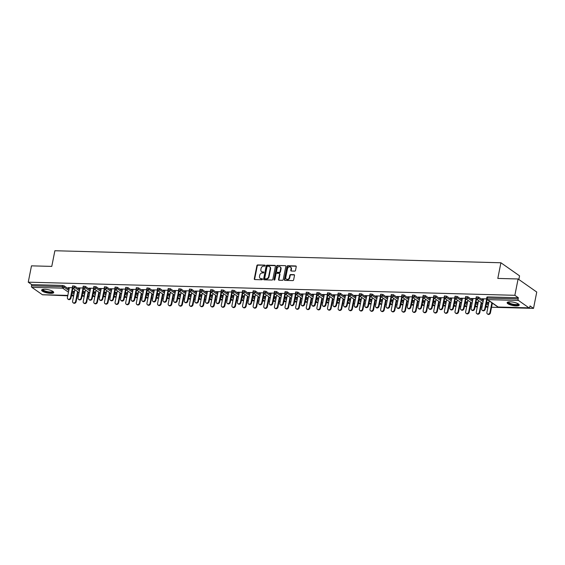 <?xml version="1.0" encoding="UTF-8"?>
<svg xmlns="http://www.w3.org/2000/svg" width="565" height="565" viewBox="0 0 565 565"><rect width="100%" height="100%" fill="white"/><g stroke="black" fill="none" stroke-linecap="round" stroke-linejoin="round"><path stroke-width="0.85" d="M265.176 265.649A0.544 0.445 -55 0 0 264.808 265.119L257.711 264.929A0.777 0.636 -55 0 0 256.898 265.642L254.285 278.813A0.777 0.636 -55 0 0 254.808 279.569L261.913 279.76A0.544 0.445 -55 0 0 262.118 278.736L261.2 278.707A2.486 2.027 -55 0 1 260.232 278.397A2.486 2.027 -55 0 1 259.519 276.306L259.738 275.212A2.486 2.027 -55 0 1 262.344 272.93L263.262 272.952A0.544 0.445 -55 0 0 263.467 271.927L262.541 271.899A2.486 2.027 -55 0 1 261.581 271.596A2.486 2.027 -55 0 1 260.868 269.505L261.087 268.403A2.486 2.027 -55 0 1 263.686 266.122L264.611 266.143A0.544 0.445 -55 0 0 265.176 265.649M510.273 301.823A6.166 1.688 -168.8 0 0 507.13 302.671A6.166 1.688 -168.8 0 0 509.955 304.733A6.166 1.688 -168.8 0 0 516.085 305.905A6.166 1.688 -168.8 0 0 519.228 305.065A6.166 1.688 -168.8 0 0 516.403 303.002A6.166 1.688 -168.8 0 0 510.273 301.823M44.762 289.273A6.166 1.688 -168.8 0 0 41.626 290.113A6.166 1.688 -168.8 0 0 44.444 292.176A6.166 1.688 -168.8 0 0 50.582 293.348A6.166 1.688 -168.8 0 0 53.717 292.508A6.166 1.688 -168.8 0 0 50.899 290.445A6.166 1.688 -168.8 0 0 44.762 289.273M294.69 271.115A0.777 0.636 -55 0 0 295.502 270.402L296.23 266.701A0.777 0.636 -55 0 0 295.707 265.953L287.818 265.741A0.777 0.636 -55 0 0 287.006 266.454L284.4 279.626A0.777 0.636 -55 0 0 284.922 280.381L292.811 280.593A0.777 0.636 -55 0 0 293.623 279.88L294.506 275.416A0.777 0.636 -55 0 0 293.984 274.661L290.608 274.569A0.777 0.636 -55 0 0 289.796 275.289L289.358 277.5A2.076 1.695 -55 0 1 286.377 279.152A2.076 1.695 -55 0 1 285.777 277.401L287.5 268.728A2.076 1.695 -55 0 1 290.474 267.083A2.076 1.695 -55 0 1 291.074 268.827L290.784 270.275A0.777 0.636 -55 0 0 291.314 271.023L294.69 271.115M28.25 282.175L31.485 265.847L51.775 266.398L54.876 250.74L500.908 262.767L497.807 278.425L518.098 278.976L514.863 295.304L28.25 282.175L31.739 284.619L31.499 285.812L62.348 286.646L62.588 285.452L31.739 284.619M275.445 266.143A0.777 0.636 -55 0 0 274.922 265.395L267.033 265.183A0.777 0.636 -55 0 0 266.221 265.896L263.615 279.068A0.777 0.636 -55 0 0 264.137 279.816L272.019 280.028A0.777 0.636 -55 0 0 272.839 279.315L275.445 266.143M277.429 265.458L285.311 265.677A0.777 0.636 -55 0 1 285.841 266.426L283.227 279.597A0.777 0.636 -55 0 1 282.415 280.311L279.039 280.219A0.777 0.636 -55 0 1 278.517 279.47L279.576 274.131A0.777 0.636 -55 0 0 279.054 273.375L276.815 273.319A0.777 0.636 -55 0 0 275.995 274.032L274.901 279.59A0.544 0.445 -55 0 1 273.961 279.569L276.617 266.172A0.777 0.636 -55 0 1 277.429 265.458L285.311 265.677M518.84 279.491L519.56 275.847L500.908 262.767M42.778 294.739A1.187 0.6 -88.5 0 1 42.587 294.796A1.187 0.6 -88.5 0 1 42.396 294.725L31.838 287.324A1.187 0.6 -88.5 0 1 31.499 285.812M46.394 294.895L67.751 295.82M518.098 278.976L536.75 292.048L533.515 308.377L491.536 307.247M514.863 295.304L518.352 297.748L518.119 298.942A1.187 0.6 91.5 0 0 518.458 300.453L529.01 307.854A1.187 0.6 91.5 0 0 529.2 307.918A1.187 0.6 91.5 0 0 529.793 307.127L530.027 305.933L533.515 308.377M487.927 307.148L485.667 307.085M482.051 306.993L480.914 306.957M477.298 306.866L475.038 306.802M471.429 306.703L470.292 306.675M466.676 306.576L464.416 306.513M460.807 306.421L459.67 306.385M456.054 306.287L453.794 306.23M450.178 306.131L449.048 306.103M445.432 306.004L443.172 305.94M439.556 305.842L438.426 305.813M434.81 305.714L432.55 305.658M428.934 305.559L427.797 305.531M424.188 305.432L421.928 305.368M418.312 305.27L417.175 305.241M413.566 305.142L411.306 305.086M407.69 304.987L406.553 304.952M402.937 304.86L400.677 304.796M397.068 304.697L395.931 304.669M392.315 304.57L390.055 304.507M386.446 304.415L385.309 304.38M381.693 304.281L379.433 304.224M375.817 304.125L374.687 304.097M371.071 303.998L368.811 303.935M365.195 303.836L364.065 303.808M360.449 303.709L358.189 303.652M354.573 303.553L353.436 303.525M349.827 303.426L347.567 303.363M343.951 303.264L342.814 303.236M339.205 303.137L336.945 303.08M333.329 302.981L332.192 302.946M328.576 302.854L326.316 302.791M322.707 302.692L321.57 302.663M317.954 302.565L315.694 302.501M312.085 302.409L310.948 302.374M307.332 302.275L305.072 302.219M301.456 302.12L300.326 302.091M296.71 301.993L294.45 301.929M290.834 301.83L289.697 301.802M286.088 301.703L283.828 301.646M280.212 301.548L279.075 301.519M275.466 301.42L273.206 301.357M269.59 301.258L268.453 301.23M264.844 301.131L262.584 301.074M258.968 300.976L257.831 300.94M254.215 300.848L251.955 300.785M248.346 300.686L247.209 300.658M243.593 300.559L241.333 300.495M237.724 300.403L236.587 300.368M232.971 300.269L230.711 300.213M227.095 300.114L225.965 300.086M222.349 299.987L220.089 299.923M216.473 299.824L215.336 299.796M211.727 299.697L209.467 299.641M205.851 299.542L204.714 299.514M201.105 299.415L198.845 299.351M195.229 299.252L194.092 299.224M190.483 299.125L188.223 299.069M184.607 298.97L183.47 298.934M179.854 298.843L177.594 298.779M173.985 298.68L172.848 298.652M169.232 298.553L166.972 298.49M163.363 298.398L162.226 298.362M158.61 298.271L156.35 298.207M152.734 298.108L151.604 298.08M147.988 297.981L145.728 297.917M142.112 297.826L140.975 297.79M137.366 297.691L135.106 297.635M131.49 297.536L130.353 297.508M126.744 297.409L124.484 297.345M120.868 297.247L119.731 297.218M116.122 297.119L113.862 297.063M110.246 296.964L109.109 296.929M105.493 296.837L103.233 296.773M99.624 296.674L98.487 296.646M94.871 296.547L92.611 296.484M89.002 296.392L87.865 296.357M84.249 296.265L81.989 296.201M78.373 296.102L77.243 296.074M73.627 295.975L71.367 295.912M73.415 291.279L74.552 291.307M68.196 287.62L72.419 287.733M73.351 291.604L74.488 291.632M68.132 287.945L69.304 287.973M478.463 297.049L478.23 298.242L476.041 297.981L476.281 296.787L478.463 297.049L483.343 300.467M486.529 302.706L488.527 304.104M518.458 300.453L487.609 299.62A1.187 0.6 91.5 0 1 487.27 298.108L486.67 298.271L486.903 297.077L487.503 296.915L487.27 298.108L518.119 298.942M518.352 297.748L487.503 296.915M62.588 285.452L64.163 285.876L69.043 289.294M72.235 291.533L74.227 292.931M478.223 302.197L476.542 302.155L478.159 302.522M472.983 298.864L471.323 298.49L476.09 298.617M457.219 296.477L456.979 297.67L454.797 297.409L455.037 296.215L457.219 296.477L462.092 299.895M465.285 302.134L467.283 303.532M456.979 301.625L455.298 301.576L456.916 301.95M451.732 298.292L450.072 297.917L454.846 298.045M435.975 295.905L435.735 297.098L433.553 296.837L433.786 295.643L435.975 295.905L440.848 299.323M444.041 301.562L446.032 302.96M435.735 301.053L434.054 301.004L435.672 301.378M430.488 297.713L428.828 297.345L433.602 297.473M414.724 295.326L414.491 296.519L412.309 296.265L412.542 295.071L414.724 295.326L419.604 298.751M422.797 300.983L424.788 302.388M414.484 300.481L412.803 300.432L414.42 300.806M409.244 297.141L407.584 296.773L412.351 296.9M393.48 294.753L393.247 295.947L391.058 295.693L391.298 294.499L393.48 294.753L398.36 298.179M401.546 300.411L403.544 301.809M393.24 299.902L391.559 299.86L393.176 300.227M387.993 296.569L386.34 296.201L391.107 296.328L389.151 306.294L389.638 306.633A1.78 1.455 125 0 1 387.082 308.045L386.601 307.706A1.78 1.455 -55 0 0 389.151 306.294M372.236 294.181L371.996 295.375L369.814 295.121L370.047 293.927L372.236 294.181L377.109 297.6M380.302 299.838L382.3 301.237M371.996 299.33L370.315 299.288L371.932 299.655M366.749 295.996L365.089 295.622L369.863 295.756M350.985 293.609L350.752 294.803L348.57 294.542L348.803 293.355L350.985 293.609L355.865 297.028M359.058 299.266L361.049 300.665M350.745 298.758L349.064 298.716L350.681 299.083M345.505 295.424L343.845 295.05L348.619 295.177M329.741 293.037L329.508 294.231L327.319 293.97L327.559 292.776L329.741 293.037L334.621 296.456M337.806 298.694L339.805 300.093M329.501 298.186L327.82 298.143L329.437 298.511M324.261 294.852L322.601 294.478L327.368 294.605M308.497 292.465L308.257 293.659L306.075 293.397L306.315 292.204L308.497 292.465L313.37 295.883M316.562 298.122L318.561 299.521M308.257 297.614L306.576 297.564L308.193 297.939M303.01 294.28L301.35 293.906L306.124 294.033L304.168 303.998L304.655 304.344A1.78 1.455 125 0 1 302.098 305.757L301.611 305.418A1.78 1.455 -55 0 0 304.168 303.998M287.253 291.893L287.013 293.087L284.831 292.825L285.064 291.632L287.253 291.893L292.126 295.311M295.318 297.55L297.31 298.949M287.013 297.042L285.332 296.992L286.949 297.367M281.766 293.701L280.106 293.334L284.88 293.461M266.002 291.321L265.769 292.508L263.58 292.253L263.82 291.06L266.002 291.321L270.882 294.739M274.074 296.978L276.066 298.377M265.762 296.47L264.081 296.42L265.698 296.795M260.522 293.129L258.862 292.762L263.629 292.889M244.758 290.742L244.518 291.936L242.336 291.681L242.576 290.488L244.758 290.742L249.638 294.167M252.823 296.399L254.822 297.797M244.518 295.891L242.837 295.848L244.454 296.222M239.27 292.557L237.618 292.19L242.385 292.317M223.514 290.17L223.274 291.363L221.092 291.109L221.325 289.916L223.514 290.17L228.387 293.595M231.579 295.827L233.571 297.225M223.274 295.318L221.593 295.276L223.21 295.643M218.026 291.985L216.367 291.611L221.141 291.745M202.263 289.598L202.03 290.791L199.848 290.537L200.081 289.344L202.263 289.598L207.143 293.016M210.335 295.255L212.327 296.653M202.023 294.746L200.342 294.704L201.959 295.071M196.782 291.413L195.123 291.039L199.897 291.173L197.941 301.138L198.421 301.477A1.78 1.455 125 0 1 195.871 302.889L195.384 302.55A1.78 1.455 -55 0 0 197.941 301.138M181.019 289.026L180.786 290.219L178.597 289.958L178.837 288.764L181.019 289.026L185.899 292.444M189.084 294.683L191.083 296.081M180.779 294.174L179.098 294.132L180.715 294.499M175.538 290.841L173.879 290.466L178.646 290.594M159.775 288.454L159.535 289.647L157.353 289.386L157.586 288.192L159.775 288.454L164.648 291.872M167.84 294.111L169.839 295.509M159.535 293.602L157.854 293.553L159.471 293.927M154.287 290.269L152.628 289.894L157.402 290.022M138.531 287.882L138.291 289.075L136.109 288.814L136.342 287.62L138.531 287.882L143.404 291.3M146.596 293.539L148.588 294.937M138.291 293.03L136.61 292.981L138.227 293.355M133.043 289.697L131.384 289.322L136.158 289.45M117.28 287.31L117.047 288.496L114.857 288.242L115.098 287.048L117.28 287.31L122.16 290.728M125.352 292.967L127.344 294.365M117.04 292.458L115.359 292.409L116.976 292.783M111.799 289.118L110.14 288.75L114.907 288.877L112.951 298.843L113.438 299.182A1.78 1.455 125 0 1 110.888 300.601L110.401 300.255A1.78 1.455 -55 0 0 112.951 298.843M96.036 286.73L95.796 287.924L93.613 287.67L93.854 286.476L96.036 286.73L100.916 290.156M104.101 292.388L106.1 293.786M95.796 291.886L94.115 291.837L95.732 292.211M90.548 288.546L88.896 288.178L93.663 288.305M74.792 286.158L74.552 287.352L72.369 287.098L72.603 285.904L74.792 286.158L79.665 289.584M82.857 291.815L84.849 293.214M79.926 288.263L78.267 287.889L83.041 288.016M85.174 291.596L83.493 291.554L85.11 291.921M85.414 286.448L85.174 287.642L82.991 287.38L83.225 286.187L85.414 286.448L90.287 289.866M93.479 292.105L95.478 293.503M101.177 288.835L99.518 288.461L104.285 288.588M106.418 292.169L104.737 292.126L106.354 292.493M106.658 287.02L106.425 288.214L104.235 287.952L104.476 286.759L106.658 287.02L111.538 290.438M114.723 292.677L116.722 294.075M122.421 289.407L120.762 289.033L125.536 289.167M127.662 292.741L125.981 292.698L127.598 293.065M127.902 287.592L127.669 288.786L125.487 288.531L125.72 287.338L127.902 287.592L132.782 291.01M135.974 293.249L137.966 294.648M143.665 289.979L142.006 289.605L146.78 289.739M148.913 293.313L147.232 293.27L148.849 293.638M149.153 288.164L148.913 289.358L146.731 289.103L146.964 287.91L149.153 288.164L154.026 291.589M157.218 293.821L159.21 295.22M164.909 290.551L163.257 290.184L168.024 290.311M170.157 293.885L168.476 293.842L170.093 294.217M170.397 288.736L170.157 289.93L167.975 289.676L168.215 288.482L170.397 288.736L175.277 292.162M178.462 294.393L180.461 295.792M186.16 291.123L184.501 290.756L189.268 290.883M191.401 294.464L189.72 294.414L191.337 294.789M191.641 289.315L191.408 290.502L189.219 290.248L189.459 289.054L191.641 289.315L196.521 292.734M199.713 294.972L201.705 296.371M207.404 291.695L205.745 291.328L210.519 291.455L208.563 301.42L209.043 301.759A1.78 1.455 125 0 1 206.493 303.179L206.006 302.84A1.78 1.455 -55 0 0 208.563 301.42M212.652 295.036L210.971 294.987L212.588 295.361M212.892 289.887L212.652 291.081L210.47 290.82L210.703 289.626L212.892 289.887L217.765 293.306M220.957 295.544L222.949 296.943M228.648 292.274L226.989 291.9L231.763 292.027M233.896 295.608L232.215 295.559L233.832 295.933M234.136 290.459L233.896 291.653L231.714 291.392L231.954 290.198L234.136 290.459L239.009 293.878M242.201 296.116L244.2 297.515M249.899 292.847L248.24 292.472L253.007 292.599M255.14 296.18L253.459 296.138L255.076 296.505M255.38 291.031L255.147 292.225L252.958 291.964L253.198 290.77L255.38 291.031L260.26 294.45M263.445 296.689L265.444 298.087M271.144 293.419L269.484 293.044L274.258 293.171M276.384 296.752L274.703 296.71L276.32 297.077M276.624 291.604L276.391 292.797L274.209 292.536L274.442 291.349L276.624 291.604L281.504 295.022M284.696 297.261L286.688 298.659M292.388 293.991L290.728 293.616L295.502 293.751L293.546 303.716L294.026 304.055A1.78 1.455 125 0 1 291.476 305.467L290.989 305.128A1.78 1.455 -55 0 0 293.546 303.716M297.635 297.324L295.954 297.282L297.571 297.649M297.875 292.176L297.635 293.369L295.453 293.115L295.686 291.921L297.875 292.176L302.748 295.594M305.94 297.833L307.932 299.231M313.632 294.563L311.979 294.196L316.746 294.323M318.879 297.896L317.198 297.854L318.815 298.221M319.119 292.748L318.886 293.941L316.697 293.687L316.937 292.493L319.119 292.748L323.999 296.173M327.184 298.405L329.183 299.803M334.883 295.135L333.223 294.768L337.99 294.895M340.123 298.475L338.442 298.426L340.059 298.8M340.363 293.32L340.13 294.513L337.941 294.259L338.181 293.065L340.363 293.32L345.243 296.745M348.436 298.977L350.427 300.382M356.127 295.707L354.467 295.34L359.241 295.467M361.374 299.047L359.693 298.998L361.31 299.372M361.614 293.899L361.374 295.092L359.192 294.831L359.425 293.638L361.614 293.899L366.487 297.317M369.68 299.556L371.671 300.954M377.371 296.286L375.711 295.912L380.485 296.039M382.618 299.62L380.937 299.57L382.554 299.944M382.858 294.471L382.618 295.665L380.436 295.403L380.676 294.21L382.858 294.471L387.731 297.889M390.923 300.128L392.922 301.526M398.622 296.858L396.962 296.484L401.729 296.611M403.862 300.192L402.181 300.149L403.798 300.516M404.102 295.043L403.869 296.237L401.68 295.975L401.92 294.782L404.102 295.043L408.982 298.461M412.168 300.7L414.166 302.098M419.866 297.43L418.206 297.056L422.98 297.183M425.113 300.764L423.425 300.721L425.042 301.089M425.346 295.615L425.113 296.809L422.931 296.547L423.164 295.361L425.346 295.615L430.226 299.033M433.419 301.272L435.41 302.671M441.11 298.002L439.45 297.628L444.224 297.762M446.357 301.336L444.676 301.293L446.293 301.661M446.597 296.187L446.357 297.381L444.175 297.126L444.408 295.933L446.597 296.187L451.47 299.605M454.663 301.844L456.661 303.243M462.361 298.574L460.701 298.2L465.468 298.334M467.601 301.908L465.92 301.865L467.538 302.233M467.841 296.759L467.608 297.953L465.419 297.699L465.659 296.505L467.841 296.759L472.721 300.185M475.907 302.416L477.905 303.815M483.605 299.146L481.945 298.779L486.712 298.906L484.756 308.871L485.243 309.21A1.78 1.455 125 0 1 482.694 310.623L482.206 310.284A1.78 1.455 -55 0 0 484.756 308.871M488.845 302.487L487.164 302.437L488.782 302.812M261.779 271.709A2.486 2.027 -55 0 0 261.955 271.857A2.486 2.027 -55 0 0 262.916 272.161L262.541 271.899M263.813 272.189L262.916 272.161M260.43 278.517A2.486 2.027 -55 0 0 260.606 278.658A2.486 2.027 -55 0 0 261.567 278.969L261.2 278.707M262.471 278.997L261.567 278.969M264.808 265.119L258.085 265.19A0.777 0.636 -55 0 0 257.266 265.903L254.66 279.075A0.777 0.636 -55 0 0 254.723 279.555M275.381 265.663A0.777 0.636 -55 0 0 275.296 265.656L267.407 265.444A0.777 0.636 -55 0 0 266.595 266.157L263.982 279.329A0.777 0.636 -55 0 0 264.053 279.809M267.563 266.228A0.544 0.445 -55 0 0 266.998 266.722L264.71 278.291A0.544 0.445 -55 0 0 265.07 278.813L266.044 278.842A2.486 2.027 -55 0 0 268.643 276.553L270.211 268.65A2.486 2.027 -55 0 0 269.498 266.56A2.486 2.027 -55 0 0 268.537 266.249L267.563 266.228M265.098 278.835A0.544 0.445 -55 0 0 265.444 279.075L265.07 278.813M269.675 266.701A2.486 2.027 -55 0 1 269.872 266.821A2.486 2.027 -55 0 1 270.586 268.912L269.018 276.815A2.486 2.027 -55 0 1 266.419 279.103L265.444 279.075M279.505 273.651A0.777 0.636 -55 0 1 279.95 274.392L278.891 279.731A0.777 0.636 -55 0 0 278.955 280.212M277.803 265.72A0.777 0.636 -55 0 0 276.984 266.44L274.336 279.83A0.544 0.445 -55 0 0 274.35 280.092M280.671 268.587A2.076 1.695 -55 0 0 280.078 266.835A2.076 1.695 -55 0 0 277.097 268.488L276.49 271.546A0.777 0.636 -55 0 0 277.012 272.295L279.251 272.351A0.777 0.636 -55 0 0 280.071 271.638L280.671 268.587L281.045 268.848A2.076 1.695 -55 0 0 280.452 267.097A2.076 1.695 -55 0 0 280.254 266.984M276.928 272.288A0.777 0.636 -55 0 0 277.387 272.556L277.012 272.295M281.045 268.848L280.438 271.899A0.777 0.636 -55 0 1 279.626 272.613L277.387 272.556M290.65 267.224A2.076 1.695 -55 0 1 290.848 267.344A2.076 1.695 -55 0 1 291.448 269.088L291.159 270.536A0.777 0.636 -55 0 0 291.229 271.016M286.575 279.265A2.076 1.695 -55 0 0 286.752 279.414A2.076 1.695 -55 0 0 289.732 277.761L289.358 277.5M294.443 274.936A0.777 0.636 -55 0 0 294.358 274.922L290.982 274.837A0.777 0.636 -55 0 0 290.17 275.551L289.732 277.761M296.166 266.221A0.777 0.636 -55 0 0 296.081 266.214L288.192 266.002A0.777 0.636 -55 0 0 287.38 266.715L284.774 279.887A0.777 0.636 -55 0 0 284.838 280.367M75.646 301.336L76.134 301.675A1.78 1.455 125 0 1 73.577 303.087L73.09 302.748A1.78 1.455 -55 0 0 75.646 301.336L77.575 291.604M74.87 289.711L72.581 301.251A1.78 1.455 -55 0 0 73.09 302.748M76.134 301.675L78.055 291.95M69.368 287.649L67.397 297.614A1.78 1.455 -55 0 0 70.463 297.699L70.943 298.038A1.78 1.455 125 0 1 68.393 299.45L67.906 299.111M72.871 288.312L70.943 298.038M72.426 287.762L70.463 297.699M52.976 291.448A5.332 1.462 11.2 0 1 50.306 292.479A5.332 1.462 11.2 0 1 44.578 291.307A5.332 1.462 11.2 0 1 42.714 289.421M43.025 289.358A4.937 1.356 -168.8 0 0 43.018 289.386A4.937 1.356 -168.8 0 0 45.278 291.039A4.937 1.356 -168.8 0 0 50.193 291.978A4.937 1.356 -168.8 0 0 52.707 291.3A4.937 1.356 -168.8 0 0 52.715 291.279M41.81 289.81A6.123 1.681 -168.8 0 0 50.681 292.741A6.123 1.681 -168.8 0 0 53.668 292.154M518.486 304.005A5.332 1.462 11.2 0 1 518.536 304.26A5.332 1.462 11.2 0 1 513.182 304.74A5.332 1.462 11.2 0 1 508.055 302.282A5.332 1.462 11.2 0 1 508.218 301.971M508.528 301.915A4.937 1.356 -168.8 0 0 508.528 301.936A4.937 1.356 -168.8 0 0 508.521 301.978A4.937 1.356 -168.8 0 0 513.182 304.238A4.937 1.356 -168.8 0 0 518.218 303.857A4.937 1.356 -168.8 0 0 518.218 303.836M507.314 302.367A6.123 1.681 -168.8 0 0 512.971 304.916A6.123 1.681 -168.8 0 0 519.171 304.712M86.268 301.618L86.756 301.957A1.78 1.455 125 0 1 84.199 303.377L83.719 303.038A1.78 1.455 -55 0 0 86.268 301.618L88.197 291.893M85.492 289.993L83.203 301.541A1.78 1.455 -55 0 0 83.719 303.038M86.756 301.957L88.677 292.232M96.89 301.908L97.378 302.247A1.78 1.455 125 0 1 94.821 303.659L94.341 303.32A1.78 1.455 -55 0 0 96.89 301.908L98.819 292.183M96.114 290.283L93.825 301.823A1.78 1.455 -55 0 0 94.341 303.32M97.378 302.247L99.306 292.522M107.512 302.19L108 302.536A1.78 1.455 125 0 1 105.45 303.949L104.963 303.61A1.78 1.455 -55 0 0 107.512 302.19L109.441 292.465M106.736 290.572L104.447 302.113A1.78 1.455 -55 0 0 104.963 303.61M108 302.536L109.928 292.804M118.142 302.48L118.622 302.819A1.78 1.455 125 0 1 116.072 304.231L115.585 303.892A1.78 1.455 -55 0 0 118.142 302.48L120.063 292.755M117.358 290.855L115.076 302.395A1.78 1.455 -55 0 0 115.585 303.892M118.622 302.819L120.55 293.094M128.763 302.762L129.244 303.108A1.78 1.455 125 0 1 126.694 304.521L126.207 304.182A1.78 1.455 -55 0 0 128.763 302.762L130.685 293.037M127.98 291.145L125.698 302.685A1.78 1.455 -55 0 0 126.207 304.182M129.244 303.108L131.172 293.376M79.99 287.938L78.019 297.903A1.78 1.455 -55 0 0 81.085 297.981L81.572 298.327A1.78 1.455 125 0 1 79.015 299.74L78.528 299.401M83.493 288.595L81.572 298.327M83.055 288.044L81.085 297.981M90.619 288.221L88.641 298.186A1.78 1.455 -55 0 0 91.707 298.271L92.194 298.61A1.78 1.455 125 0 1 89.637 300.022L89.157 299.683M94.115 288.885L92.194 298.61M93.677 288.334L91.707 298.271M101.241 288.51L99.263 298.475A1.78 1.455 -55 0 0 102.329 298.56L102.816 298.899A1.78 1.455 125 0 1 100.259 300.312L99.779 299.973M104.744 289.174L102.816 298.899M104.299 288.623L102.329 298.56M111.863 288.793L109.885 298.758A1.78 1.455 -55 0 0 110.401 300.255M115.366 289.457L113.438 299.182M122.485 289.082L120.514 299.047A1.78 1.455 -55 0 0 123.573 299.132L124.06 299.471A1.78 1.455 125 0 1 121.51 300.884L121.023 300.545M125.988 289.746L124.06 299.471M125.543 289.195L123.573 299.132M139.386 303.052L139.866 303.391A1.78 1.455 125 0 1 137.316 304.81L136.829 304.464A1.78 1.455 -55 0 0 139.386 303.052L141.307 293.327M138.602 291.427L136.32 302.967A1.78 1.455 -55 0 0 136.829 304.464M139.866 303.391L141.794 293.666M133.107 289.365L131.137 299.337A1.78 1.455 -55 0 0 134.202 299.415L134.682 299.754A1.78 1.455 125 0 1 132.132 301.173L131.645 300.834M136.61 290.029L134.682 299.754M136.165 289.478L134.202 299.415M150.008 303.341L150.495 303.68A1.78 1.455 125 0 1 147.938 305.093L147.451 304.754A1.78 1.455 -55 0 0 150.008 303.341L151.936 293.609M149.231 291.717L146.942 303.257A1.78 1.455 -55 0 0 147.451 304.754M150.495 303.68L152.416 293.955M143.729 289.654L141.758 299.62A1.78 1.455 -55 0 0 144.824 299.704L145.304 300.043A1.78 1.455 125 0 1 142.754 301.456L142.267 301.117M153.793 292.776L148.913 289.358A1.187 0.968 -55 0 1 147.67 290.452A1.187 0.968 125 0 1 147.211 290.304L145.304 300.043M146.787 289.767L144.824 299.704M160.63 303.624L161.117 303.963A1.78 1.455 125 0 1 158.56 305.382L158.08 305.044A1.78 1.455 -55 0 0 160.63 303.624L162.558 293.899M159.853 291.999L157.564 303.546A1.78 1.455 -55 0 0 158.08 305.044M161.117 303.963L163.038 294.238M154.351 289.944L152.381 299.909A1.78 1.455 -55 0 0 155.446 299.987L155.933 300.333A1.78 1.455 125 0 1 153.376 301.745L152.889 301.406M164.415 293.065L159.535 289.647A1.187 0.968 -55 0 1 158.292 290.735A1.187 0.968 125 0 1 157.833 290.587L155.933 300.333M157.416 290.05L155.446 299.987M171.251 303.913L171.739 304.253A1.78 1.455 125 0 1 169.182 305.665L168.702 305.326A1.78 1.455 -55 0 0 171.251 303.913L173.18 294.188M170.475 292.289L168.186 303.829A1.78 1.455 -55 0 0 168.702 305.326M171.739 304.253L173.667 294.527M164.98 290.226L163.003 300.192A1.78 1.455 -55 0 0 166.068 300.276L166.555 300.615A1.78 1.455 125 0 1 163.998 302.028L163.518 301.689M168.476 290.89L166.555 300.615M168.038 290.339L166.068 300.276M181.874 304.196L182.361 304.535A1.78 1.455 125 0 1 179.811 305.955L179.324 305.616A1.78 1.455 -55 0 0 181.874 304.196L183.802 294.471M181.097 292.578L178.808 304.118A1.78 1.455 -55 0 0 179.324 305.616M182.361 304.535L184.289 294.81M175.602 290.516L173.625 300.481A1.78 1.455 -55 0 0 176.69 300.566L177.177 300.905A1.78 1.455 125 0 1 174.62 302.317L174.14 301.978M179.105 291.173L177.177 300.905M178.66 290.622L176.69 300.566M192.503 304.486L192.983 304.825A1.78 1.455 125 0 1 190.433 306.237L189.946 305.898A1.78 1.455 -55 0 0 192.503 304.486L194.424 294.761M191.719 292.861L189.437 304.401A1.78 1.455 -55 0 0 189.946 305.898M192.983 304.825L194.911 295.099M186.224 290.798L184.246 300.764A1.78 1.455 -55 0 0 187.312 300.848L187.799 301.187A1.78 1.455 125 0 1 185.249 302.607L184.762 302.261M189.727 291.462L187.799 301.187M189.282 290.911L187.312 300.848M203.125 304.768L203.605 305.114A1.78 1.455 125 0 1 201.055 306.527L200.568 306.188A1.78 1.455 -55 0 0 203.125 304.768L205.046 295.043M202.341 293.15L200.059 304.69A1.78 1.455 -55 0 0 200.568 306.188M203.605 305.114L205.533 295.382M196.846 291.088L194.876 301.053A1.78 1.455 -55 0 0 195.384 302.55M200.349 291.752L198.421 301.477M213.747 305.058L214.227 305.397A1.78 1.455 125 0 1 211.677 306.809L211.19 306.47A1.78 1.455 -55 0 0 213.747 305.058L215.675 295.333M212.963 293.433L210.681 304.973A1.78 1.455 -55 0 0 211.19 306.47M214.227 305.397L216.155 295.672M207.468 291.37L205.498 301.343A1.78 1.455 -55 0 0 206.006 302.84M217.532 294.499L212.652 291.081A1.187 0.968 -55 0 1 211.409 292.169A1.187 0.968 125 0 1 210.95 292.02L209.043 301.759M224.369 305.347L224.856 305.686A1.78 1.455 125 0 1 222.299 307.099L221.812 306.76A1.78 1.455 -55 0 0 224.369 305.347L226.297 295.615M223.592 293.722L221.303 305.262A1.78 1.455 -55 0 0 221.812 306.76M224.856 305.686L226.777 295.961M218.09 291.66L216.12 301.625A1.78 1.455 -55 0 0 219.185 301.71L219.665 302.049A1.78 1.455 125 0 1 217.115 303.462L216.628 303.123M228.154 294.782L223.274 291.363A1.187 0.968 -55 0 1 222.031 292.458A1.187 0.968 125 0 1 221.572 292.31L219.665 302.049M221.148 291.773L219.185 301.71M234.991 305.63L235.478 305.969A1.78 1.455 125 0 1 232.921 307.388L232.441 307.042A1.78 1.455 -55 0 0 234.991 305.63L236.919 295.905M234.214 294.005L231.925 305.545A1.78 1.455 -55 0 0 232.441 307.042M235.478 305.969L237.399 296.244M228.712 291.95L226.742 301.915A1.78 1.455 -55 0 0 229.807 301.993L230.294 302.339A1.78 1.455 125 0 1 227.737 303.751L227.25 303.412M232.215 292.606L230.294 302.339M231.777 292.056L229.807 301.993M245.613 305.919L246.1 306.258A1.78 1.455 125 0 1 243.543 307.671L243.063 307.332A1.78 1.455 -55 0 0 245.613 305.919L247.541 296.194M244.836 294.294L242.547 305.835A1.78 1.455 -55 0 0 243.063 307.332M246.1 306.258L248.028 296.533M239.341 292.232L237.364 302.197A1.78 1.455 -55 0 0 240.429 302.282L240.916 302.621A1.78 1.455 125 0 1 238.359 304.034L237.879 303.695M242.837 292.896L240.916 302.621M242.399 292.345L240.429 302.282M256.235 306.202L256.722 306.541A1.78 1.455 125 0 1 254.172 307.96L253.685 307.621A1.78 1.455 -55 0 0 256.235 306.202L258.163 296.477M255.458 294.584L253.169 306.124A1.78 1.455 -55 0 0 253.685 307.621M256.722 306.541L258.65 296.816M249.963 292.522L247.986 302.487A1.78 1.455 -55 0 0 251.051 302.572L251.538 302.911A1.78 1.455 125 0 1 248.981 304.323L248.501 303.984M253.466 293.179L251.538 302.911M253.021 292.628L251.051 302.572M266.864 306.491L267.344 306.83A1.78 1.455 125 0 1 264.794 308.243L264.307 307.904A1.78 1.455 -55 0 0 266.864 306.491L268.785 296.766M266.08 294.866L263.798 306.407A1.78 1.455 -55 0 0 264.307 307.904M267.344 306.83L269.272 297.105M260.585 292.804L258.608 302.769A1.78 1.455 -55 0 0 261.673 302.854L262.16 303.193A1.78 1.455 125 0 1 259.61 304.613L259.123 304.267M264.088 293.468L262.16 303.193M263.643 292.917L261.673 302.854M277.486 306.774L277.966 307.12A1.78 1.455 125 0 1 275.416 308.532L274.929 308.193A1.78 1.455 -55 0 0 277.486 306.774L279.407 297.049M276.702 295.156L274.421 306.696A1.78 1.455 -55 0 0 274.929 308.193M277.966 307.12L279.894 297.388M271.207 293.094L269.237 303.059A1.78 1.455 -55 0 0 272.302 303.144L272.782 303.483A1.78 1.455 125 0 1 270.232 304.895L269.745 304.556M274.71 293.758L272.782 303.483M274.265 293.207L272.302 303.144M288.108 307.063L288.588 307.402A1.78 1.455 125 0 1 286.038 308.815L285.551 308.476A1.78 1.455 -55 0 0 288.108 307.063L290.036 297.338M287.324 295.439L285.043 306.979A1.78 1.455 -55 0 0 285.551 308.476M288.588 307.402L290.516 297.677M281.829 293.376L279.859 303.349A1.78 1.455 -55 0 0 282.924 303.426L283.404 303.765A1.78 1.455 125 0 1 280.854 305.185L280.367 304.846M285.332 294.04L283.404 303.765M284.887 293.489L282.924 303.426M298.73 307.353L299.217 307.692A1.78 1.455 125 0 1 296.66 309.104L296.173 308.765A1.78 1.455 -55 0 0 298.73 307.353L300.658 297.621M297.953 295.728L295.665 307.268A1.78 1.455 -55 0 0 296.173 308.765M299.217 307.692L301.138 297.967M292.451 293.666L290.481 303.631A1.78 1.455 -55 0 0 290.989 305.128M295.954 294.33L294.026 304.055M309.352 307.635L309.839 307.974A1.78 1.455 125 0 1 307.282 309.394L306.802 309.048A1.78 1.455 -55 0 0 309.352 307.635L311.28 297.91M308.575 296.011L306.287 307.551A1.78 1.455 -55 0 0 306.802 309.048M309.839 307.974L311.76 298.249M303.073 293.955L301.103 303.921A1.78 1.455 -55 0 0 301.611 305.418M306.576 294.612L304.655 304.344M319.974 307.925L320.461 308.264A1.78 1.455 125 0 1 317.904 309.677L317.424 309.338A1.78 1.455 -55 0 0 319.974 307.925L321.902 298.193M319.197 296.3L316.909 307.84A1.78 1.455 -55 0 0 317.424 309.338M320.461 308.264L322.389 298.539M313.702 294.238L311.725 304.203A1.78 1.455 -55 0 0 314.79 304.288L315.277 304.627A1.78 1.455 125 0 1 312.72 306.039L312.24 305.7M317.198 294.902L315.277 304.627M316.76 294.351L314.79 304.288M330.596 308.207L331.083 308.547A1.78 1.455 125 0 1 328.533 309.966L328.046 309.627A1.78 1.455 -55 0 0 330.596 308.207L332.524 298.482M329.819 296.583L327.531 308.13A1.78 1.455 -55 0 0 328.046 309.627M331.083 308.547L333.011 298.821M324.324 294.527L322.347 304.493A1.78 1.455 -55 0 0 325.412 304.577L325.899 304.916A1.78 1.455 125 0 1 323.342 306.329L322.862 305.99M327.827 295.184L325.899 304.916M327.382 294.633L325.412 304.577M341.225 308.497L341.705 308.836A1.78 1.455 125 0 1 339.155 310.249L338.668 309.91A1.78 1.455 -55 0 0 341.225 308.497L343.146 298.772M340.441 296.872L338.16 308.412A1.78 1.455 -55 0 0 338.668 309.91M341.705 308.836L343.633 299.111M334.946 294.81L332.969 304.775A1.78 1.455 -55 0 0 336.034 304.86L336.521 305.199A1.78 1.455 125 0 1 333.971 306.618L333.484 306.272M345.003 297.939L340.13 294.513A1.187 0.968 -55 0 1 338.887 295.608A1.187 0.968 125 0 1 338.428 295.46L336.521 305.199M338.004 294.923L336.034 304.86M351.847 308.78L352.327 309.126A1.78 1.455 125 0 1 349.777 310.538L349.29 310.199A1.78 1.455 -55 0 0 351.847 308.78L353.768 299.055M351.063 297.162L348.782 308.702A1.78 1.455 -55 0 0 349.29 310.199M352.327 309.126L354.255 299.394M345.568 295.099L343.598 305.065A1.78 1.455 -55 0 0 346.663 305.149L347.143 305.488A1.78 1.455 125 0 1 344.594 306.901L344.106 306.562M349.071 295.763L347.143 305.488M348.626 295.213L346.663 305.149M362.469 309.069L362.949 309.408A1.78 1.455 125 0 1 360.399 310.821L359.912 310.482A1.78 1.455 -55 0 0 362.469 309.069L364.397 299.344M361.685 297.444L359.404 308.984A1.78 1.455 -55 0 0 359.912 310.482M362.949 309.408L364.877 299.683M356.19 295.382L354.22 305.354A1.78 1.455 -55 0 0 357.285 305.432L357.765 305.771A1.78 1.455 125 0 1 355.216 307.19L354.728 306.852M359.693 296.046L357.765 305.771M359.248 295.495L357.285 305.432M373.091 309.359L373.578 309.698A1.78 1.455 125 0 1 371.021 311.11L370.534 310.771A1.78 1.455 -55 0 0 373.091 309.359L375.019 299.627M372.314 297.734L370.026 309.274A1.78 1.455 -55 0 0 370.534 310.771M373.578 309.698L375.499 299.966M366.812 295.672L364.842 305.637A1.78 1.455 -55 0 0 367.907 305.721L368.387 306.061A1.78 1.455 125 0 1 365.838 307.473L365.35 307.134M370.315 296.335L368.387 306.061M369.87 295.785L367.907 305.721M383.713 309.641L384.2 309.98A1.78 1.455 125 0 1 381.643 311.4L381.163 311.054A1.78 1.455 -55 0 0 383.713 309.641L385.641 299.916M382.936 298.016L380.648 309.556A1.78 1.455 -55 0 0 381.163 311.054M384.2 309.98L386.121 300.255M377.434 295.961L375.464 305.926A1.78 1.455 -55 0 0 378.529 306.004L379.016 306.35A1.78 1.455 125 0 1 376.459 307.763L375.972 307.424M380.937 296.618L379.016 306.35M380.499 296.067L378.529 306.004M394.335 309.931L394.822 310.27A1.78 1.455 125 0 1 392.265 311.682L391.785 311.343A1.78 1.455 -55 0 0 394.335 309.931L396.263 300.199M393.558 298.306L391.27 309.846A1.78 1.455 -55 0 0 391.785 311.343M394.822 310.27L396.75 300.545M388.063 296.244L386.086 306.209A1.78 1.455 -55 0 0 386.601 307.706M398.12 299.372L393.247 295.947A1.187 0.968 -55 0 1 392.004 297.042A1.187 0.968 125 0 1 391.545 296.893L389.638 306.633M404.957 310.213L405.444 310.552A1.78 1.455 125 0 1 402.894 311.972L402.407 311.633A1.78 1.455 -55 0 0 404.957 310.213L406.885 300.488M404.18 298.588L401.899 310.136A1.78 1.455 -55 0 0 402.407 311.633M405.444 310.552L407.372 300.827M398.685 296.533L396.708 306.498A1.78 1.455 -55 0 0 399.773 306.576L400.26 306.922A1.78 1.455 125 0 1 397.704 308.335L397.223 307.996M408.742 299.655L403.869 296.237A1.187 0.968 -55 0 1 402.626 297.324A1.187 0.968 125 0 1 402.167 297.176L400.26 306.922M401.743 296.639L399.773 306.576M415.586 310.503L416.066 310.842A1.78 1.455 125 0 1 413.516 312.254L413.029 311.915A1.78 1.455 -55 0 0 415.586 310.503L417.507 300.778M414.802 298.878L412.521 310.418A1.78 1.455 -55 0 0 413.029 311.915M416.066 310.842L417.994 301.117M409.307 296.816L407.33 306.781A1.78 1.455 -55 0 0 410.395 306.866L410.882 307.205A1.78 1.455 125 0 1 408.333 308.624L407.845 308.278M419.364 299.944L414.491 296.519A1.187 0.968 -55 0 1 413.248 297.614A1.187 0.968 125 0 1 412.789 297.465L410.882 307.205M412.365 296.929L410.395 306.866M426.208 310.785L426.688 311.131A1.78 1.455 125 0 1 424.138 312.544L423.651 312.205A1.78 1.455 -55 0 0 426.208 310.785L428.129 301.06M425.424 299.168L423.143 310.708A1.78 1.455 -55 0 0 423.651 312.205M426.688 311.131L428.616 301.399M419.929 297.105L417.959 307.07A1.78 1.455 -55 0 0 421.024 307.155L421.504 307.494A1.78 1.455 125 0 1 418.955 308.907L418.467 308.568M423.432 297.769L421.504 307.494M422.987 297.218L421.024 307.155M436.83 311.075L437.31 311.414A1.78 1.455 125 0 1 434.76 312.826L434.273 312.487A1.78 1.455 -55 0 0 436.83 311.075L438.758 301.35M436.046 299.45L433.765 310.99A1.78 1.455 -55 0 0 434.273 312.487M437.31 311.414L439.238 301.689M430.551 297.388L428.581 307.353A1.78 1.455 -55 0 0 431.646 307.438L432.126 307.777A1.78 1.455 125 0 1 429.577 309.196L429.089 308.857M434.054 298.052L432.126 307.777M433.609 297.501L431.646 307.438M447.452 311.364L447.939 311.703A1.78 1.455 125 0 1 445.382 313.116L444.895 312.777A1.78 1.455 -55 0 0 447.452 311.364L449.38 301.632M446.675 299.74L444.387 311.28A1.78 1.455 -55 0 0 444.895 312.777M447.939 311.703L449.86 301.971M441.173 297.677L439.203 307.643A1.78 1.455 -55 0 0 442.268 307.727L442.748 308.066A1.78 1.455 125 0 1 440.199 309.479L439.711 309.14M444.676 298.341L442.748 308.066M444.231 297.79L442.268 307.727M458.074 311.647L458.561 311.986A1.78 1.455 125 0 1 456.004 313.406L455.524 313.059A1.78 1.455 -55 0 0 458.074 311.647L460.002 301.922M457.297 300.022L455.009 311.562A1.78 1.455 -55 0 0 455.524 313.059M458.561 311.986L460.482 302.261M451.795 297.96L449.825 307.932A1.78 1.455 -55 0 0 452.89 308.01L453.377 308.349A1.78 1.455 125 0 1 450.821 309.768L450.333 309.429M455.298 298.624L453.377 308.349M454.86 298.073L452.89 308.01M468.696 311.937L469.183 312.276A1.78 1.455 125 0 1 466.626 313.688L466.146 313.349A1.78 1.455 -55 0 0 468.696 311.937L470.624 302.204M467.919 300.312L465.631 311.852A1.78 1.455 -55 0 0 466.146 313.349M469.183 312.276L471.111 302.55M462.424 298.249L460.447 308.215A1.78 1.455 -55 0 0 463.512 308.299L463.999 308.638A1.78 1.455 125 0 1 461.443 310.051L460.962 309.712M465.92 298.913L463.999 308.638M465.482 298.362L463.512 308.299M479.318 312.219L479.805 312.558A1.78 1.455 125 0 1 477.256 313.978L476.768 313.639A1.78 1.455 -55 0 0 479.318 312.219L481.246 302.494M478.541 300.594L476.26 312.141A1.78 1.455 -55 0 0 476.768 313.639M479.805 312.558L481.733 302.833M473.046 298.539L471.069 308.504A1.78 1.455 -55 0 0 474.134 308.582L474.621 308.928A1.78 1.455 125 0 1 472.065 310.34L471.584 310.001M476.549 299.196L474.621 308.928M476.104 298.645L474.134 308.582M489.947 312.509L490.427 312.848A1.78 1.455 125 0 1 487.877 314.26L487.39 313.921A1.78 1.455 -55 0 0 489.947 312.509L491.868 302.784M489.163 300.884L486.882 312.424A1.78 1.455 -55 0 0 487.39 313.921M490.427 312.848L492.355 303.123M483.668 298.821L481.691 308.787A1.78 1.455 -55 0 0 482.206 310.284M487.171 299.485L485.243 309.21M42.396 294.725L67.835 295.41M71.444 295.509L73.245 295.559L71.656 294.45M68.464 292.211L62.687 288.157L31.838 287.324M71.437 295.573L73.436 295.629A1.187 0.6 -88.5 0 1 73.245 295.559A1.187 0.968 -55 0 0 73.733 295.453M64.163 285.876L63.93 287.069A1.187 0.968 -55 0 1 62.687 288.157A1.187 0.6 -88.5 0 1 62.348 286.646L63.93 287.069L68.81 290.488M486.67 298.271A1.187 1.187 0 0 0 487.15 299.471A1.187 0.968 125 0 0 487.609 299.62L498.168 307.021L529.01 307.854M487.15 299.471L497.709 306.873A1.187 0.968 125 0 0 498.168 307.021A1.187 0.6 91.5 0 0 498.351 307.085A1.187 0.6 91.5 0 0 498.549 307.028M71.995 292.727L73.994 294.125M79.432 290.77L74.552 287.352A1.187 0.968 -55 0 1 73.309 288.447A1.187 0.968 125 0 1 72.85 288.298L79.058 292.649M84.355 295.735A1.187 0.968 -55 0 1 83.867 295.848A1.187 0.968 125 0 1 83.408 295.7A1.187 1.187 0 0 0 84.326 295.891M82.624 293.009L84.616 294.407M82.991 287.38A1.187 1.187 0 0 0 83.472 288.581A1.187 0.968 125 0 0 83.931 288.729A1.187 0.968 -55 0 0 85.174 287.642L90.054 291.06M93.246 293.299L95.238 294.697M93.613 287.67A1.187 1.187 0 0 0 94.094 288.87A1.187 0.968 125 0 0 94.553 289.019A1.187 0.968 -55 0 0 95.796 287.924L100.676 291.349M103.868 293.581L105.86 294.979M104.235 287.952A1.187 1.187 0 0 0 104.723 289.153A1.187 0.968 125 0 0 105.182 289.301A1.187 0.968 -55 0 0 106.425 288.214L111.298 291.632M114.49 293.871L116.482 295.269M114.857 288.242A1.187 1.187 0 0 0 115.345 289.442A1.187 0.968 125 0 0 115.804 289.591A1.187 0.968 -55 0 0 117.047 288.496L121.92 291.921M125.112 294.153L127.111 295.559M125.487 288.531A1.187 1.187 0 0 0 125.967 289.732A1.187 0.968 125 0 0 126.426 289.873A1.187 0.968 -55 0 0 127.669 288.786L132.549 292.204M135.734 294.443L137.733 295.841M136.109 288.814A1.187 1.187 0 0 0 136.589 290.014A1.187 0.968 125 0 0 137.048 290.163A1.187 0.968 -55 0 0 138.291 289.075L143.171 292.493M146.356 294.732L148.355 296.131M156.985 295.015L158.977 296.413M167.607 295.304L169.599 296.703M167.975 289.676A1.187 1.187 0 0 0 168.455 290.876A1.187 0.968 125 0 0 168.921 291.024A1.187 0.968 -55 0 0 170.157 289.93L175.037 293.355M178.229 295.587L180.221 296.985M178.597 289.958A1.187 1.187 0 0 0 179.084 291.159A1.187 0.968 125 0 0 179.543 291.307A1.187 0.968 -55 0 0 180.786 290.219L185.659 293.638M188.851 295.876L190.843 297.275M189.219 290.248A1.187 1.187 0 0 0 189.706 291.448A1.187 0.968 125 0 0 190.165 291.596A1.187 0.968 -55 0 0 191.408 290.502L196.281 293.927M199.473 296.159L201.472 297.564M199.848 290.537A1.187 1.187 0 0 0 200.328 291.738A1.187 0.968 125 0 0 200.787 291.879A1.187 0.968 -55 0 0 202.03 290.791L206.91 294.21M210.095 296.448L212.094 297.847M220.717 296.738L222.716 298.136M231.346 297.021L233.338 298.419M231.714 291.392A1.187 1.187 0 0 0 232.194 292.592A1.187 0.968 125 0 0 232.653 292.741A1.187 0.968 -55 0 0 233.896 291.653L238.776 295.071M241.968 297.31L243.96 298.708M242.336 291.681A1.187 1.187 0 0 0 242.816 292.882A1.187 0.968 125 0 0 243.282 293.03A1.187 0.968 -55 0 0 244.518 291.936L249.398 295.361M252.59 297.593L254.582 298.991M252.958 291.964A1.187 1.187 0 0 0 253.445 293.164A1.187 0.968 125 0 0 253.904 293.313A1.187 0.968 -55 0 0 255.147 292.225L260.02 295.643M263.212 297.882L265.204 299.281M263.58 292.253A1.187 1.187 0 0 0 264.067 293.454A1.187 0.968 125 0 0 264.526 293.602A1.187 0.968 -55 0 0 265.769 292.508L270.642 295.933M273.834 298.165L275.833 299.563M274.209 292.536A1.187 1.187 0 0 0 274.689 293.744A1.187 0.968 125 0 0 275.148 293.885A1.187 0.968 -55 0 0 276.391 292.797L281.271 296.215M284.456 298.454L286.455 299.853M284.831 292.825A1.187 1.187 0 0 0 285.311 294.026A1.187 0.968 125 0 0 285.77 294.174A1.187 0.968 -55 0 0 287.013 293.087L291.893 296.505M295.078 298.744L297.077 300.142M295.453 293.115A1.187 1.187 0 0 0 295.933 294.316A1.187 0.968 125 0 0 296.392 294.464A1.187 0.968 -55 0 0 297.635 293.369L302.515 296.787M305.707 299.026L307.699 300.425M306.075 293.397A1.187 1.187 0 0 0 306.555 294.598A1.187 0.968 125 0 0 307.014 294.746A1.187 0.968 -55 0 0 308.257 293.659L313.137 297.077M316.329 299.316L318.321 300.714M316.697 293.687A1.187 1.187 0 0 0 317.184 294.888A1.187 0.968 125 0 0 317.643 295.036A1.187 0.968 -55 0 0 318.886 293.941L323.759 297.367M326.951 299.598L328.943 300.997M327.319 293.97A1.187 1.187 0 0 0 327.806 295.17A1.187 0.968 125 0 0 328.265 295.318A1.187 0.968 -55 0 0 329.508 294.231L334.381 297.649M337.573 299.888L339.565 301.286M348.195 300.17L350.194 301.569M348.57 294.542A1.187 1.187 0 0 0 349.05 295.749A1.187 0.968 125 0 0 349.509 295.891A1.187 0.968 -55 0 0 350.752 294.803L355.632 298.221M358.817 300.46L360.816 301.858M359.192 294.831A1.187 1.187 0 0 0 359.672 296.032A1.187 0.968 125 0 0 360.131 296.18A1.187 0.968 -55 0 0 361.374 295.092L366.254 298.511M369.439 300.75L371.438 302.148M369.814 295.121A1.187 1.187 0 0 0 370.294 296.321A1.187 0.968 125 0 0 370.753 296.47A1.187 0.968 -55 0 0 371.996 295.375L376.876 298.793M380.068 301.032L382.06 302.43M380.436 295.403A1.187 1.187 0 0 0 380.916 296.604A1.187 0.968 125 0 0 381.375 296.752A1.187 0.968 -55 0 0 382.618 295.665L387.498 299.083M390.69 301.322L392.682 302.72M401.312 301.604L403.304 303.002M411.934 301.894L413.926 303.292M422.556 302.176L424.555 303.575M422.931 296.547A1.187 1.187 0 0 0 423.411 297.748A1.187 0.968 125 0 0 423.87 297.896A1.187 0.968 -55 0 0 425.113 296.809L429.993 300.227M433.178 302.466L435.177 303.864M433.553 296.837A1.187 1.187 0 0 0 434.033 298.038A1.187 0.968 125 0 0 434.492 298.186A1.187 0.968 -55 0 0 435.735 297.098L440.615 300.516M443.8 302.755L445.799 304.154M444.175 297.126A1.187 1.187 0 0 0 444.655 298.327A1.187 0.968 125 0 0 445.114 298.475A1.187 0.968 -55 0 0 446.357 297.381L451.237 300.799M454.43 303.038L456.421 304.436M454.797 297.409A1.187 1.187 0 0 0 455.277 298.61A1.187 0.968 125 0 0 455.736 298.758A1.187 0.968 -55 0 0 456.979 297.67L461.859 301.089M465.052 303.327L467.043 304.726M465.419 297.699A1.187 1.187 0 0 0 465.906 298.899A1.187 0.968 125 0 0 466.365 299.047A1.187 0.968 -55 0 0 467.608 297.953L472.481 301.371M475.673 303.61L477.665 305.008M476.041 297.981A1.187 1.187 0 0 0 476.528 299.182A1.187 0.968 125 0 0 476.987 299.33A1.187 0.968 -55 0 0 478.23 298.242L483.103 301.661M486.296 303.899L488.287 305.298M94.977 296.025A1.187 0.968 -55 0 1 94.489 296.131A1.187 0.968 125 0 1 94.03 295.982A1.187 1.187 0 0 0 94.948 296.173M105.599 296.307A1.187 0.968 -55 0 1 105.111 296.42A1.187 0.968 125 0 1 104.652 296.272A1.187 1.187 0 0 0 105.57 296.463M116.221 296.597A1.187 0.968 -55 0 1 115.733 296.703A1.187 0.968 125 0 1 115.274 296.561A1.187 1.187 0 0 0 116.192 296.752M126.843 296.886A1.187 0.968 -55 0 1 126.362 296.992A1.187 0.968 125 0 1 125.896 296.844A1.187 1.187 0 0 0 126.814 297.035M137.472 297.169A1.187 0.968 -55 0 1 136.984 297.282A1.187 0.968 125 0 1 136.525 297.134A1.187 1.187 0 0 0 137.436 297.324M148.094 297.458A1.187 0.968 -55 0 1 147.606 297.564A1.187 0.968 125 0 1 147.147 297.416A1.187 1.187 0 0 0 148.058 297.607M158.716 297.741A1.187 0.968 -55 0 1 158.228 297.854A1.187 0.968 125 0 1 157.769 297.706A1.187 1.187 0 0 0 158.687 297.896M169.338 298.03A1.187 0.968 -55 0 1 168.85 298.136A1.187 0.968 125 0 1 168.391 297.988A1.187 1.187 0 0 0 169.309 298.179M179.96 298.313A1.187 0.968 -55 0 1 179.472 298.426A1.187 0.968 125 0 1 179.013 298.278A1.187 1.187 0 0 0 179.931 298.468M190.582 298.603A1.187 0.968 -55 0 1 190.094 298.708A1.187 0.968 125 0 1 189.635 298.56A1.187 1.187 0 0 0 190.553 298.758M201.204 298.892A1.187 0.968 -55 0 1 200.723 298.998A1.187 0.968 125 0 1 200.264 298.85A1.187 1.187 0 0 0 201.175 299.04M211.833 299.175A1.187 0.968 -55 0 1 211.345 299.288A1.187 0.968 125 0 1 210.886 299.139A1.187 1.187 0 0 0 211.797 299.33M222.455 299.464A1.187 0.968 -55 0 1 221.967 299.57A1.187 0.968 125 0 1 221.508 299.422A1.187 1.187 0 0 0 222.419 299.612M233.077 299.747A1.187 0.968 -55 0 1 232.589 299.86A1.187 0.968 125 0 1 232.13 299.711A1.187 1.187 0 0 0 233.048 299.902M243.699 300.036A1.187 0.968 -55 0 1 243.211 300.142A1.187 0.968 125 0 1 242.752 299.994A1.187 1.187 0 0 0 243.67 300.185M254.321 300.319A1.187 0.968 -55 0 1 253.833 300.432A1.187 0.968 125 0 1 253.374 300.283A1.187 1.187 0 0 0 254.292 300.474M264.943 300.608A1.187 0.968 -55 0 1 264.455 300.714A1.187 0.968 125 0 1 263.996 300.566A1.187 1.187 0 0 0 264.914 300.764M275.565 300.898A1.187 0.968 -55 0 1 275.084 301.004A1.187 0.968 125 0 1 274.625 300.855A1.187 1.187 0 0 0 275.536 301.046M286.194 301.18A1.187 0.968 -55 0 1 285.706 301.293A1.187 0.968 125 0 1 285.247 301.145A1.187 1.187 0 0 0 286.158 301.336M296.816 301.47A1.187 0.968 -55 0 1 296.328 301.576A1.187 0.968 125 0 1 295.869 301.428A1.187 1.187 0 0 0 296.78 301.618M307.438 301.752A1.187 0.968 -55 0 1 306.95 301.865A1.187 0.968 125 0 1 306.491 301.717A1.187 1.187 0 0 0 307.409 301.908M318.06 302.042A1.187 0.968 -55 0 1 317.572 302.148A1.187 0.968 125 0 1 317.113 302A1.187 1.187 0 0 0 318.031 302.19M328.682 302.324A1.187 0.968 -55 0 1 328.194 302.437A1.187 0.968 125 0 1 327.735 302.289A1.187 1.187 0 0 0 328.653 302.48M339.304 302.614A1.187 0.968 -55 0 1 338.816 302.72A1.187 0.968 125 0 1 338.357 302.572A1.187 1.187 0 0 0 339.275 302.769M349.926 302.904A1.187 0.968 -55 0 1 349.445 303.01A1.187 0.968 125 0 1 348.986 302.861A1.187 1.187 0 0 0 349.897 303.052M360.555 303.186A1.187 0.968 -55 0 1 360.067 303.292A1.187 0.968 125 0 1 359.608 303.151A1.187 1.187 0 0 0 360.519 303.341M371.177 303.476A1.187 0.968 -55 0 1 370.689 303.582A1.187 0.968 125 0 1 370.23 303.433A1.187 1.187 0 0 0 371.141 303.624M381.799 303.758A1.187 0.968 -55 0 1 381.311 303.871A1.187 0.968 125 0 1 380.852 303.723A1.187 1.187 0 0 0 381.77 303.913M392.421 304.048A1.187 0.968 -55 0 1 391.933 304.154A1.187 0.968 125 0 1 391.474 304.005A1.187 1.187 0 0 0 392.393 304.196M403.043 304.33A1.187 0.968 -55 0 1 402.555 304.443A1.187 0.968 125 0 1 402.096 304.295A1.187 1.187 0 0 0 403.014 304.486M413.665 304.62A1.187 0.968 -55 0 1 413.177 304.726A1.187 0.968 125 0 1 412.718 304.577A1.187 1.187 0 0 0 413.637 304.775M424.287 304.909A1.187 0.968 -55 0 1 423.807 305.015A1.187 0.968 125 0 1 423.347 304.867A1.187 1.187 0 0 0 424.259 305.058M434.916 305.192A1.187 0.968 -55 0 1 434.429 305.298A1.187 0.968 125 0 1 433.969 305.156A1.187 1.187 0 0 0 434.881 305.347M445.538 305.481A1.187 0.968 -55 0 1 445.05 305.587A1.187 0.968 125 0 1 444.591 305.439A1.187 1.187 0 0 0 445.502 305.63M456.16 305.764A1.187 0.968 -55 0 1 455.673 305.877A1.187 0.968 125 0 1 455.213 305.729A1.187 1.187 0 0 0 456.132 305.919M466.782 306.053A1.187 0.968 -55 0 1 466.295 306.159A1.187 0.968 125 0 1 465.835 306.011A1.187 1.187 0 0 0 466.754 306.202M477.404 306.336A1.187 0.968 -55 0 1 476.916 306.449A1.187 0.968 125 0 1 476.457 306.301A1.187 1.187 0 0 0 477.376 306.491M488.026 306.626A1.187 0.968 -55 0 1 487.539 306.731A1.187 0.968 125 0 1 487.079 306.583A1.187 1.187 0 0 0 487.998 306.774M254.66 279.075L254.285 278.813M257.266 265.903L256.898 265.642M258.085 265.19L257.711 264.929M263.982 279.329L263.615 279.068M266.595 266.157L266.221 265.896M267.407 265.444L267.033 265.183M275.296 265.656L274.922 265.395M266.419 279.103L266.044 278.842M269.018 276.815L268.643 276.553M270.586 268.912L270.211 268.65M278.891 279.731L278.517 279.47M279.95 274.392L279.576 274.131M274.336 279.83L273.961 279.569M276.984 266.44L276.617 266.172M279.626 272.613L279.251 272.351M280.438 271.899L280.071 271.638M291.159 270.536L290.784 270.275M291.448 269.088L291.074 268.827M290.17 275.551L289.796 275.289M290.982 274.837L290.608 274.569M294.358 274.922L293.984 274.661M284.774 279.887L284.4 279.626M287.38 266.715L287.006 266.454M288.192 266.002L287.818 265.741M296.081 266.214L295.707 265.953M42.587 294.796L67.821 295.474M497.709 306.873A1.187 1.187 0 0 0 498.351 307.085L529.2 307.918M72.369 287.098A1.187 1.187 0 0 0 72.85 288.298M82.25 294.888L83.408 295.7M83.472 288.581L89.68 292.938M92.872 295.17L94.03 295.982M94.094 288.87L100.309 293.221M103.494 295.46L104.652 296.272M104.723 289.153L110.931 293.51M114.116 295.749L115.274 296.561M115.345 289.442L121.553 293.793M124.745 296.032L125.896 296.844M125.967 289.732L132.175 294.082M135.367 296.321L136.525 297.134M136.589 290.014L142.797 294.372M145.989 296.604L147.147 297.416M146.731 289.103A1.187 1.187 0 0 0 147.211 290.304L153.419 294.655M156.611 296.893L157.769 297.706M157.353 289.386A1.187 1.187 0 0 0 157.833 290.587L164.041 294.944M167.233 297.176L168.391 297.988M168.455 290.876L174.67 295.227M177.855 297.465L179.013 298.278M179.084 291.159L185.292 295.516M188.477 297.755L189.635 298.56M189.706 291.448L195.914 295.799M199.106 298.038L200.264 298.85M200.328 291.738L206.536 296.088M209.728 298.327L210.886 299.139M210.47 290.82A1.187 1.187 0 0 0 210.95 292.02L217.158 296.378M220.35 298.61L221.508 299.422M221.092 291.109A1.187 1.187 0 0 0 221.572 292.31L227.78 296.66M230.972 298.899L232.13 299.711M232.194 292.592L238.402 296.95M241.594 299.182L242.752 299.994M242.816 292.882L249.031 297.232M252.216 299.471L253.374 300.283M253.445 293.164L259.653 297.522M262.838 299.754L263.996 300.566M264.067 293.454L270.275 297.804M273.467 300.043L274.625 300.855M274.689 293.744L280.897 298.094M284.089 300.333L285.247 301.145M285.311 294.026L291.519 298.377M294.711 300.615L295.869 301.428M295.933 294.316L302.141 298.666M305.333 300.905L306.491 301.717M306.555 294.598L312.763 298.956M315.955 301.187L317.113 302M317.184 294.888L323.392 299.238M326.577 301.477L327.735 302.289M327.806 295.17L334.014 299.528M337.199 301.759L338.357 302.572M337.941 294.259A1.187 1.187 0 0 0 338.428 295.46L344.636 299.81M347.828 302.049L348.986 302.861M349.05 295.749L355.258 300.1M358.45 302.339L359.608 303.151M359.672 296.032L365.88 300.382M369.072 302.621L370.23 303.433M370.294 296.321L376.502 300.672M379.694 302.911L380.852 303.723M380.916 296.604L387.124 300.961M390.316 303.193L391.474 304.005M391.058 295.693A1.187 1.187 0 0 0 391.545 296.893L397.753 301.244M400.938 303.483L402.096 304.295M401.68 295.975A1.187 1.187 0 0 0 402.167 297.176L408.375 301.533M411.56 303.765L412.718 304.577M412.309 296.265A1.187 1.187 0 0 0 412.789 297.465L418.997 301.816M422.189 304.055L423.347 304.867M423.411 297.748L429.619 302.106M432.811 304.344L433.969 305.156M434.033 298.038L440.241 302.388M443.433 304.627L444.591 305.439M444.655 298.327L450.863 302.678M454.055 304.916L455.213 305.729M455.277 298.61L461.485 302.967M464.677 305.199L465.835 306.011M465.906 298.899L472.114 303.25M475.299 305.488L476.457 306.301M476.528 299.182L482.736 303.539M485.921 305.771L487.079 306.583M261.955 271.857L261.581 271.596M260.606 278.658L260.232 278.397M265.239 279.004L264.865 278.743M269.872 266.821L269.498 266.56M279.724 273.735L279.35 273.474M280.452 267.097L280.078 266.835M277.09 272.457L276.716 272.196M290.848 267.344L290.474 267.083M286.752 279.414L286.377 279.152"/></g></svg>
